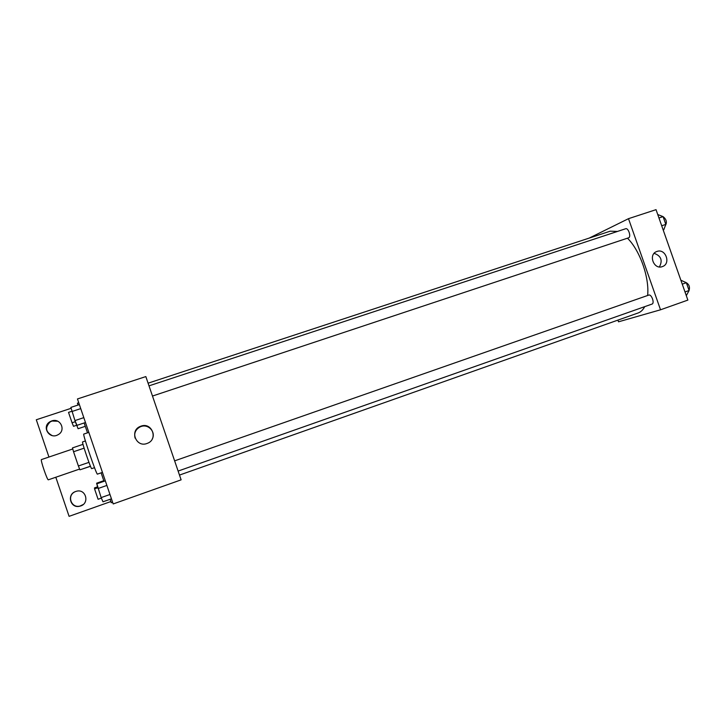 <?xml version="1.0" encoding="UTF-8"?>
<svg xmlns="http://www.w3.org/2000/svg" width="726" height="726" viewBox="0 0 726 726"><rect width="100%" height="100%" fill="white"/><g stroke="black" fill="none" stroke-linecap="round" stroke-linejoin="round"><path stroke-width="1.09" d="M72.754 448.977L41.446 459.576C40.13 459.422 47.353 480.621 48.343 479.813L79.615 469.06M88.953 462.362L78.39 465.983L73.544 451.744L72.491 447.906L83.009 444.348M90.496 466.319L79.933 469.822L78.39 465.983M90.451 466.201L79.933 469.822M94.516 467.671L91.694 468.642C91.14 469.64 81.53 441.472 82.573 441.925L85.405 440.972M84.116 448.16L73.544 451.744M88.835 432.378L83.78 434.075C82.274 433.313 96.712 475.648 97.438 474.123L102.448 472.381M113.192 503.944L77.455 398.955L145.835 376.585L181.119 479.85L113.192 503.944M112.621 502.274L111.287 502.746L110.107 499.288M110.878 501.548L69.088 516.34L55.811 477.245M140.998 426.144C152.124 421.906 158.504 439.566 147.224 443.386C136.316 448.024 129.201 430.7 140.254 426.425L140.998 426.144M71.094 408.321L36.3 419.764L48.951 457.035M78.753 402.767L77.41 403.202L78.036 405.044M152.251 439.003C156.09 432.161 148.44 423.657 141.016 426.534L140.281 426.815C135.599 429.329 133.865 433.104 135.1 438.132M102.511 472.572L101.141 472.835M103.99 481.311L101.177 473.034M83.118 504.561L80.087 506.022C71.384 508.627 66.592 495.677 74.832 491.856M52.136 435.564C45.475 431.888 44.849 427.324 50.239 421.86L52.027 421.035L57.753 421.225M87.492 432.823L84.134 422.968M75.722 491.493L76.012 491.393C86.004 487.954 90.206 503.935 79.887 506.176C70.476 508.944 66.329 494.342 75.722 491.493M51.746 420.917C60.476 417.622 66.375 430.591 58.026 434.729C49.504 439.874 41.291 426.679 49.958 421.752L51.746 420.917M148.095 383.183L610.203 231.186L617.49 231.431M627.455 238.201C639.896 250.288 649.57 277.74 647.619 295.491M644.706 306.653C643.009 309.902 640.813 312.017 638.109 312.979L179.494 475.076M651.957 304.103L652.002 304.085C654.879 303.332 651.521 293.948 648.79 295.083L174.63 460.856M149.002 385.851L625.64 228.744C628.308 227.601 631.393 236.83 628.662 237.792L152.487 396.042M617.917 320.112L618.516 321.809L660.524 309.793L628.498 218.671L589.167 238.11M628.498 218.671L656.032 209.66L687.867 300.092L660.524 309.793M656.976 251.45C665.615 248.11 671.241 263.819 662.393 266.587C653.817 270.09 647.955 254.427 656.758 251.523L656.976 251.45M659.389 266.932C662.874 260.389 661.123 255.861 654.126 253.347M686.306 295.673L689.092 290.509L686.351 282.723L680.861 280.2M689.092 290.509L684.999 291.952M686.351 282.723L682.249 284.147M685.535 282.269C689.165 284.138 690.272 287.051 688.865 291.026M663.183 229.97L663.782 229.77L665.815 224.398L663.083 216.629L657.747 214.524M665.815 224.398L661.704 225.759M665.361 225.595C667.23 222.328 666.468 219.334 663.065 216.62L658.963 217.981M111.45 498.816L102.983 501.802L101.15 497.6L96.857 483.797L105.334 480.839M109.971 494.488L101.15 497.6M106.894 485.431L98.064 488.525M97.856 487.709L94.552 488.861L98.083 499.27L101.368 498.109M85.477 422.523L76.983 425.354L74.95 420.581L70.876 407.395L79.379 404.6M83.817 417.641L74.95 420.581M80.749 408.611L71.874 411.533M71.81 411.297L68.516 412.377L72.065 422.768L75.404 421.661M97.783 487.727L96.622 483.198L103.782 480.703M97.547 486.847L94.471 487.917L94.625 488.834M85.278 426.325L78.09 428.73L75.313 421.688M76.62 425.282L73.526 426.316L72.037 422.732M178.124 471.065L652.002 304.085"/></g></svg>
